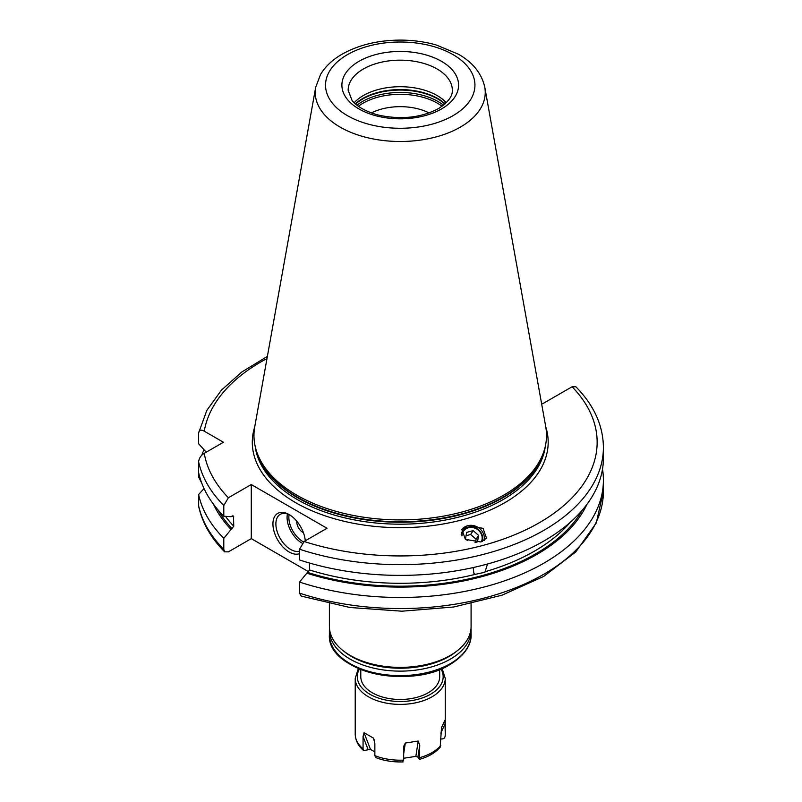 <?xml version="1.0" encoding="UTF-8"?>
<svg xmlns="http://www.w3.org/2000/svg" width="802" height="802" viewBox="0 0 802 802"><rect width="100%" height="100%" fill="white"/><g stroke="black" fill="none" stroke-linecap="round" stroke-linejoin="round"><path stroke-width="1.2" d="M429.07 112.922A43.759 25.263 0 0 0 371.406 112.922M446.283 102.726A52.09 30.075 0 0 0 363.406 95.518A52.09 30.075 180 0 0 354.193 102.726M256.61 451.456L257.342 453.651A145.533 84.02 180 0 0 357.592 518.062A145.533 84.02 180 0 0 503.145 497.14A145.533 84.02 0 0 0 543.134 453.651L543.866 451.456A146.275 84.451 0 0 1 503.676 495.165A146.275 84.451 180 0 1 357.371 516.197A146.275 84.451 180 0 1 256.61 451.456A146.275 84.451 180 0 1 254.745 426.744L315.677 87.358A85.012 49.082 0 0 0 363.697 136.731A85.012 49.082 0 0 0 460.348 127.127A85.012 49.082 0 0 0 484.799 87.358C481.801 73.614 473 62.566 458.393 54.195L436.288 44.992C424.97 41.774 413.08 40.15 400.609 40.1C378.293 40.17 358.825 44.852 342.203 54.125C332.66 59.599 325.432 66.376 320.529 74.486L315.677 87.358M543.866 451.456A146.275 84.451 0 0 0 545.741 426.744L484.799 87.358M541.47 403.005L542.713 403.717L572.097 386.764L575.856 386.764C593.941 405.21 603.124 425.411 603.405 447.356A203.167 117.292 180 0 1 299.527 549.23L299.527 559.956A203.167 117.292 180 0 0 603.405 458.082L603.405 447.356M299.527 549.23L304.118 541.48L327.005 528.257L251.277 484.538L251.277 538.633L228.38 551.856L224.62 551.846L223.798 549.4L223.798 538.332L233.753 526.212A189.623 109.473 180 0 1 225.512 516.348M206.274 452.158L198.595 443.747L198.595 433.02C199.237 430.002 201.132 429.391 204.259 431.185L223.427 442.253L204.259 453.32C201.132 455.135 199.237 457.932 198.595 461.691A203.167 117.292 0 0 0 223.798 505.501L228.38 497.751L251.277 484.538M480.769 541.962L486.513 538.262L483.055 528.328L467.656 525.721L461.902 529.43L465.371 539.365L480.769 541.962M308.75 571.816L251.277 538.633M223.798 538.332A203.167 117.292 180 0 1 198.595 494.523L198.675 506.413C202.274 522.784 210.916 537.931 224.62 551.846M299.527 593.129L301.221 596.107L349.862 607.485L401.852 611.194L453.742 606.994L502.072 595.174L543.666 576.438L575.806 551.906L596.297 522.904L603.405 491.255A203.167 117.292 0 0 1 299.527 593.129L299.527 582.062A203.167 117.292 180 0 0 603.405 480.187L603.405 491.255M201.883 483.456L198.595 476.919L198.595 461.691M233.482 516.057L233.753 526.212M232.791 515.836A189.623 109.473 180 0 0 233.753 516.859L232.209 516.037L231.066 516.699L223.798 516.227A203.167 117.292 180 0 1 198.595 472.418M223.798 505.501L223.798 516.227M602.502 469.14A203.167 117.292 180 0 1 603.405 480.187M201.673 455.376A203.167 117.292 180 0 1 204.039 449.732M198.595 494.523L204.039 488.548M198.595 433.02L206.816 410.434L221.402 390.163L241.813 371.998L267.367 356.419M231.066 529.46A193.252 111.578 180 0 1 213.553 504.358M586.924 504.358A193.252 111.578 0 0 1 306.805 573.189L299.527 582.062M306.805 573.189L309.482 569.941A189.623 109.473 0 0 0 475.235 574.362L473.832 573.179L473.19 567.555M487.536 564.006L484.909 572.237L475.235 574.362M309.482 563.024L309.482 569.941M299.527 553.641A22.917 13.233 60 0 1 289.141 551.997A22.917 13.233 60 0 1 272.931 523.917A22.917 13.233 60 0 1 289.141 514.563L289.141 514.563A22.917 13.233 60 0 1 305.271 540.809M299.527 551.124A20.842 12.03 -120 0 1 290.615 549.44A20.842 12.03 60 0 1 277.001 531.074A20.842 12.03 60 0 1 280.199 514.383A20.842 12.03 60 0 1 289.893 515.014M296.85 521.26A8.331 4.812 60 0 0 302.695 532.257A8.331 4.812 -120 0 0 303.407 532.618M343.857 651.244A68.761 39.699 0 0 0 448.859 656.597A68.761 39.699 0 0 0 456.619 651.244M329.462 628.347A70.847 40.902 0 0 0 329.391 630.222A70.847 40.902 0 0 0 373.13 668.016A70.847 40.902 0 0 0 450.333 659.144A70.847 40.902 0 0 0 471.085 630.222A70.847 40.902 0 0 0 471.015 628.347M439.686 669.48L439.686 676.708A39.448 22.777 180 0 1 428.128 692.808A39.448 22.777 180 0 1 385.14 697.74A39.448 22.777 180 0 1 360.79 676.708L360.79 669.48M403.637 758.261L415.847 756.376L418.203 741.048L419.737 745.258L419.316 759.404C428.398 756.827 435.356 752.747 440.198 747.163L441.511 727.594L444.96 720.156L445.25 734.211A45.012 25.985 180 0 1 445.12 736.176C444.859 738.211 443.496 739.133 441.02 738.943L440.799 738.903M374.855 751.885L370.474 749.349L363.717 750.602L363.065 748.867L363.065 736.487L364.048 732.677L373.481 738.121L374.855 743.294L374.855 755.674L375.907 757.649C384.248 760.827 393.331 762.241 403.175 761.9M402.534 761.158L403.637 760.126L403.747 746.251L405.321 743.043L418.203 741.048M419.316 759.404L417.912 757.108L419.737 745.258M415.847 756.376L417.912 757.108M484.157 540.508A12.712 11.408 33.3 0 0 479.987 528.879A12.712 11.408 33.3 0 0 467.656 525.721A12.712 11.408 -146.7 0 0 461.711 529.731M482.303 541.45A11.258 10.105 33.3 0 0 479.295 530.523A11.258 10.105 33.3 0 0 467.957 527.335A11.258 10.105 33.3 0 0 461.19 534.152M461.952 535.886A10.416 9.353 -146.7 0 1 468.448 527.776A10.416 9.353 33.3 0 1 479.335 531.135A10.416 9.353 33.3 0 1 481.35 541.791M475.075 542.503L477.491 541.851L478.593 535.365L473.16 530.633L466.614 532.398L465.511 538.884L467.406 540.538M473.16 530.633L470.634 534.483L466.052 535.716M478.593 535.365L476.067 539.205L470.634 534.483M475.526 542.383L476.067 539.205M329.391 603.726L329.391 626.482A70.847 40.902 0 0 0 350.143 655.404L351.617 656.257A68.761 39.699 0 0 0 448.859 656.257L450.333 655.404L448.859 656.257M350.143 655.404A70.847 40.902 0 0 0 450.333 655.404L450.333 655.404A70.847 40.902 0 0 0 471.085 626.482L471.085 603.726M442.062 106.265A52.611 30.376 0 0 0 363.035 103.217A52.611 30.376 180 0 0 358.414 106.265M357 105.212A53.343 30.797 180 0 1 362.514 101.473A53.343 30.797 0 0 1 443.476 105.212M444.899 104.019A53.343 30.797 0 0 0 362.514 99.087A53.343 30.797 180 0 0 355.577 104.019M355.336 103.799A53.263 30.747 180 0 1 362.574 98.596A53.263 30.747 0 0 1 445.14 103.799M363.406 68.972A52.09 30.075 0 0 0 348.148 90.245L351.978 100.25C354.023 103.498 362.664 111.207 379.546 115.328C401.782 119.839 421.391 117.603 438.373 108.651C452.869 99.298 452.328 92.34 452.328 90.245A52.09 30.075 0 0 0 420.178 62.456A52.09 30.075 0 0 0 363.406 68.972M358.985 61.323A58.346 33.684 0 0 0 358.985 108.962A58.346 33.684 0 0 0 441.491 108.962A58.346 33.684 0 0 0 441.491 61.323A58.346 33.684 0 0 0 358.985 61.323M453.06 115.638A74.696 43.128 0 0 0 453.06 54.646A74.696 43.128 0 0 0 347.416 54.646A74.696 43.128 0 0 0 347.416 115.638A74.696 43.128 0 0 0 453.06 115.638M543.926 451.285A145.443 83.969 0 0 1 503.085 497.641A145.443 83.969 180 0 1 355.196 518.102A145.443 83.969 180 0 1 256.55 451.285M255.186 446.343A145.443 83.969 180 0 0 349.522 518.914A145.443 83.969 180 0 0 503.085 499.596A145.443 83.969 0 0 0 545.3 446.343M545.751 426.844A147.949 85.413 0 0 1 504.849 502.653A147.949 85.413 180 0 1 331.467 517.881A147.949 85.413 180 0 1 254.725 426.844M304.118 541.48A196.911 113.683 0 0 0 539.475 522.643A196.911 113.683 0 0 0 572.097 386.764M204.259 453.32A196.911 113.683 0 0 0 228.38 497.751M266.986 358.554A196.911 113.683 0 0 0 204.259 431.185M198.595 505.591A203.167 117.292 0 0 0 223.798 549.4M582.362 510.072A191.708 110.676 180 0 1 307.948 572.528M232.209 528.799A191.708 110.676 180 0 1 218.114 510.072M485.441 571.615A189.623 109.473 0 0 0 570.232 522.323M287.427 513.972A20.842 12.03 -120 0 0 301.813 542.974A20.842 12.03 -120 0 0 302.113 543.144M289.091 514.623A19.589 11.308 -120 0 0 302.695 541.44A19.589 11.308 -120 0 0 303.497 541.881M329.391 634.723A70.847 40.902 0 0 0 373.13 672.507A70.847 40.902 0 0 0 450.333 663.645A70.847 40.902 0 0 0 471.085 634.723C471.496 641.58 467.837 653.69 449.902 664.597C409.371 690.392 326.685 671.164 329.391 634.723L329.391 630.222M336.048 652.036A69.804 40.3 0 0 0 449.601 664.688M441.01 668.948A42.927 24.782 180 0 1 430.594 694.231A42.927 24.782 0 0 1 377.732 697.81A42.927 24.782 0 0 1 359.466 668.948M442.123 668.477L445.25 678.402A45.012 25.985 180 0 1 432.067 696.778A45.012 25.985 180 0 1 383.015 702.412A45.012 25.985 180 0 1 355.226 678.402L355.226 734.211A45.012 25.985 0 0 0 363.065 748.867M440.799 745.469A45.012 25.985 180 0 1 432.067 752.587A45.012 25.985 0 0 1 419.737 757.629M374.855 755.674A45.012 25.985 0 0 0 403.637 760.126M368.038 749.399L363.065 736.487M370.474 749.349L364.048 732.677M374.694 741.259L373.481 738.121M403.637 754.01L405.321 743.043M441.401 727.865L444.96 720.156M440.799 733.148L445.12 723.795M471.085 630.222L471.085 634.723M445.25 678.402L445.25 734.211M358.354 668.477L355.226 678.402M363.717 750.602C358.283 746.04 355.446 740.577 355.226 734.211"/></g></svg>
